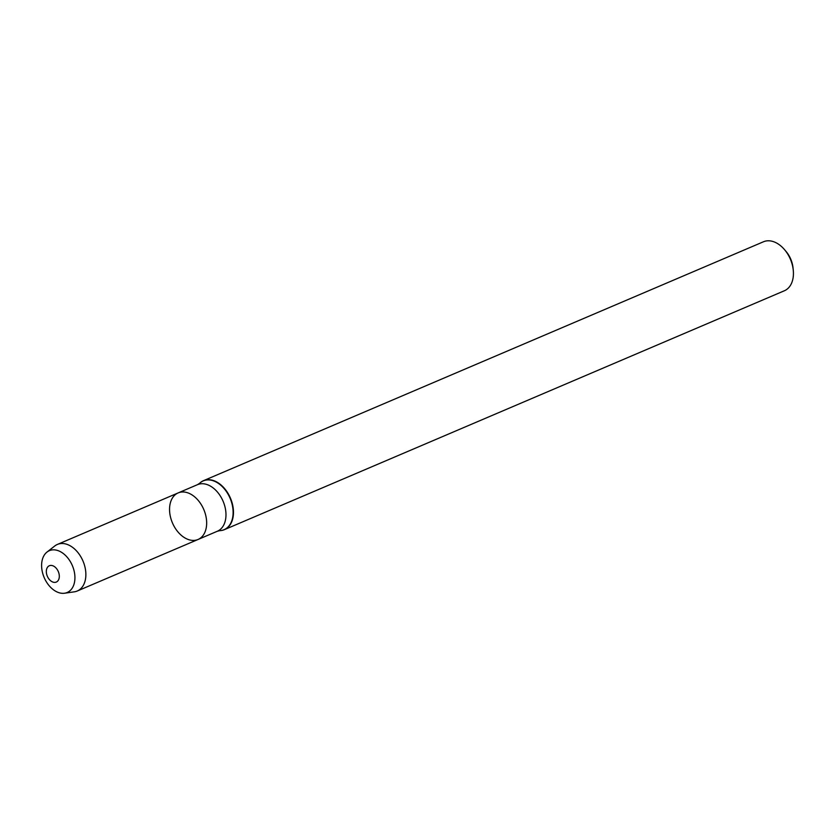 <?xml version="1.0" encoding="UTF-8"?>
<svg xmlns="http://www.w3.org/2000/svg" width="835" height="835" viewBox="0 0 835 835"><rect width="100%" height="100%" fill="white"/><g stroke="black" fill="none" stroke-linecap="round" stroke-linejoin="round"><path stroke-width="1.25" d="M178.168 492.911L197.498 484.665A25.321 17.044 -113.1 0 1 208.155 484.978A25.321 17.044 -113.1 0 1 225.346 508.494A25.321 17.044 -113.1 0 1 217.361 531.237L198.041 539.483A25.321 17.044 -113.1 0 0 206.026 516.729A25.321 17.044 -113.1 0 0 188.825 493.224A25.321 17.044 -113.1 0 0 178.168 492.911A25.321 17.044 -113.1 0 0 172.427 522.877A25.321 17.044 -113.1 0 0 198.041 539.483A25.321 17.044 -113.1 0 0 206.026 516.729A25.321 17.044 -113.1 0 0 188.825 493.224A25.321 17.044 -113.1 0 0 178.168 492.911L57.385 544.441A25.321 17.044 -113.1 0 0 54.766 545.986L47 552.071A22.733 15.301 -113.1 0 0 44.192 577.59A22.733 15.301 -113.1 0 0 64.556 593.226A22.733 15.301 -113.1 0 0 74.68 574A22.733 15.301 -113.1 0 0 58.92 550.964A22.733 15.301 -113.1 0 0 47 552.071M219.918 530.642A26.636 17.921 -113.1 0 0 220.064 530.642A26.636 17.921 -113.1 0 0 224.396 529.661A26.636 17.921 -113.1 0 0 232.798 505.739A26.636 17.921 -113.1 0 0 214.71 481.012A26.636 17.921 -113.1 0 0 203.5 480.668A26.636 17.921 -113.1 0 0 199.795 483.131A26.636 17.921 -113.1 0 0 199.69 483.225M224.396 529.661L784.368 290.768A26.636 17.921 -113.1 0 0 793.25 270.029A26.636 17.921 -113.1 0 0 784.576 249.707A26.636 17.921 -113.1 0 0 774.671 242.108A26.636 17.921 -113.1 0 0 763.461 241.774L203.5 480.668M793.25 270.029L793.01 267.732A21.303 14.341 -113.1 0 0 786.069 251.471L784.576 249.707M53.075 565.859A8.882 5.97 -113.1 0 0 47.073 575.586A8.882 5.97 -113.1 0 0 58.325 580.273A8.882 5.97 -113.1 0 0 53.075 565.859M64.556 593.226L74.325 591.827A25.321 17.044 -113.1 0 0 77.258 591.013A25.321 17.044 -113.1 0 0 85.233 568.27A25.321 17.044 -113.1 0 0 68.042 544.754A25.321 17.044 -113.1 0 0 57.385 544.441M217.361 531.237L219.772 530.653A26.532 17.859 -113.1 0 0 232.934 508.964A26.532 17.859 -113.1 0 0 214.438 481.221A26.532 17.859 -113.1 0 0 199.586 483.329L199.795 483.131M197.498 484.665L199.586 483.329M198.041 539.483L77.258 591.013"/></g></svg>
